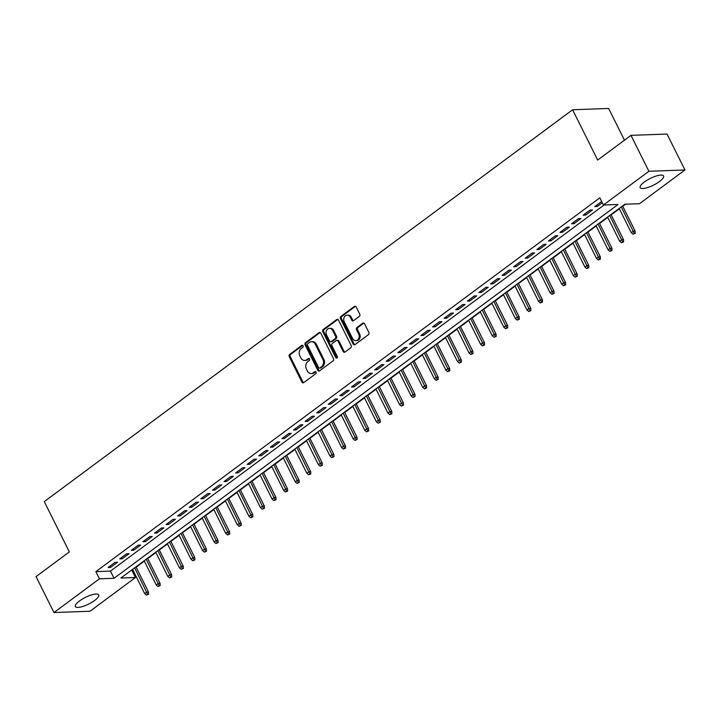 <?xml version="1.0" encoding="UTF-8"?>
<svg xmlns="http://www.w3.org/2000/svg" width="721" height="721" viewBox="0 0 721 721"><rect width="100%" height="100%" fill="white"/><g stroke="black" fill="none" stroke-linecap="round" stroke-linejoin="round"><path stroke-width="1.08" d="M303.063 345.837A1.154 0.937 -92.1 0 0 301.775 345.44L289.698 354.399A1.64 1.334 -92.1 0 0 289.265 356.652L301.919 382.04A1.64 1.334 -92.1 0 0 303.757 382.608L315.843 373.649A1.154 0.937 -92.1 0 0 314.861 371.675L313.293 372.838A5.263 4.281 -92.1 0 1 311.238 373.577A5.263 4.281 -92.1 0 1 307.407 371.018L306.353 368.9A5.263 4.281 -92.1 0 1 307.741 361.69L309.3 360.527A1.154 0.937 -92.1 0 0 308.318 358.553L306.758 359.716A5.263 4.281 -92.1 0 1 304.695 360.455A5.263 4.281 -92.1 0 1 300.864 357.895L299.81 355.786A5.263 4.281 -92.1 0 1 301.198 348.567L302.766 347.414A1.154 0.937 -92.1 0 0 303.063 345.837M659.463 181.53A13.068 3.713 -26.5 0 1 647.647 187.532A13.068 3.713 -26.5 0 1 640.176 187.631A13.068 3.713 -26.5 0 1 644.268 182.08A13.068 3.713 -26.5 0 1 656.083 176.068A13.068 3.713 -26.5 0 1 663.554 175.969A13.068 3.713 -26.5 0 1 659.463 181.53M94.649 600.449A13.068 3.713 -26.5 0 1 82.834 606.451A13.068 3.713 -26.5 0 1 75.363 606.55A13.068 3.713 -26.5 0 1 79.454 600.999A13.068 3.713 -26.5 0 1 91.27 594.996A13.068 3.713 -26.5 0 1 98.741 594.897A13.068 3.713 -26.5 0 1 94.649 600.449M359.301 316.393A1.64 1.334 -92.1 0 0 359.743 314.14L356.183 307.011A1.64 1.334 -92.1 0 0 354.344 306.443L340.925 316.402A1.64 1.334 -92.1 0 0 340.492 318.655L353.155 344.043A1.64 1.334 -92.1 0 0 354.993 344.611L368.413 334.661A1.64 1.334 -92.1 0 0 368.846 332.408L364.556 323.801A1.64 1.334 -92.1 0 0 362.717 323.233L356.976 327.496A1.64 1.334 -92.1 0 0 356.544 329.749L358.67 334.012A4.398 3.578 -92.1 0 1 355.786 340.663A4.398 3.578 -92.1 0 1 352.587 338.528L344.25 321.809A4.398 3.578 -92.1 0 1 347.134 315.158A4.398 3.578 -92.1 0 1 350.334 317.294L351.722 320.079A1.64 1.334 -92.1 0 0 353.56 320.647L359.301 316.393M53.967 612.544L36.05 576.611L69.36 551.907L44.278 501.609L572.6 109.754L597.673 160.053L630.983 135.35L648.9 171.283L684.95 169.985L639.473 203.71L624.864 204.232L120.876 578.044L135.485 577.512L90.017 611.246L53.967 612.544L99.435 578.81L114.053 578.287L618.041 204.485L603.423 205.007L648.9 171.283M603.423 205.007L599.845 197.824L95.857 571.627L99.435 578.81M320.818 333.246A1.64 1.334 -92.1 0 0 318.979 332.678L305.56 342.628A1.64 1.334 -92.1 0 0 305.127 344.881L317.781 370.279A1.64 1.334 -92.1 0 0 319.628 370.846L333.048 360.888A1.64 1.334 -92.1 0 0 333.481 358.634L320.818 333.246M323.242 329.515L336.662 319.565A1.64 1.334 -92.1 0 1 338.5 320.133L351.163 345.521A1.64 1.334 -92.1 0 1 350.73 347.774L344.989 352.037A1.64 1.334 -92.1 0 1 343.142 351.469L338.014 341.168A1.64 1.334 -92.1 0 0 336.166 340.6L332.363 343.43A1.64 1.334 -92.1 0 0 331.93 345.683L337.275 356.399A1.154 0.937 -92.1 0 1 335.68 357.58L322.81 331.768A1.64 1.334 -92.1 0 1 323.242 329.515L324.216 329.479L337.635 319.529L336.662 319.565M115.081 562.353L108.132 567.508L110.565 567.418L117.523 562.263L115.081 562.353M126.671 553.755L119.722 558.91L122.155 558.829L129.104 553.674L126.671 553.755M138.261 545.166L131.303 550.321L133.736 550.231L140.694 545.076L138.261 545.166M149.842 536.568L142.893 541.723L145.327 541.642L152.275 536.487L149.842 536.568M161.432 527.979L154.474 533.134L156.917 533.044L163.865 527.889L161.432 527.979M173.013 519.381L166.064 524.537L168.498 524.455L175.446 519.3L173.013 519.381M184.603 510.792L177.645 515.948L180.088 515.857L187.036 510.702L184.603 510.792M196.184 502.195L189.235 507.35L191.669 507.269L198.617 502.113L196.184 502.195M207.774 493.606L200.817 498.761L203.259 498.671L210.208 493.515L207.774 493.606M219.355 485.008L212.407 490.172L214.84 490.082L221.798 484.927L219.355 485.008M230.945 476.419L223.988 481.574L226.43 481.484L233.379 476.329L230.945 476.419M242.526 467.821L235.578 472.985L238.011 472.895L244.969 467.74L242.526 467.821M254.116 459.232L247.168 464.387L249.601 464.297L256.55 459.142L254.116 459.232M265.698 450.643L258.749 455.798L261.182 455.708L268.14 450.553L265.698 450.643M277.288 442.045L270.339 447.2L272.772 447.11L279.721 441.955L277.288 442.045M288.878 433.456L281.92 438.611L284.353 438.521L291.311 433.366L288.878 433.456M300.459 424.858L293.51 430.013L295.943 429.923L302.892 424.768L300.459 424.858M312.049 416.269L305.091 421.425L307.534 421.334L314.482 416.179L312.049 416.269M323.63 407.671L316.681 412.827L319.115 412.736L326.063 407.581L323.63 407.671M335.22 399.083L328.262 404.238L330.705 404.148L337.653 398.992L335.22 399.083M346.801 390.485L339.852 395.64L342.286 395.559L349.234 390.394L346.801 390.485M358.391 381.896L351.433 387.051L353.876 386.961L360.824 381.806L358.391 381.896M369.972 373.298L363.024 378.453L365.457 378.372L372.415 373.208L369.972 373.298M381.562 364.709L374.605 369.864L377.047 369.774L383.996 364.619L381.562 364.709M393.143 356.111L386.195 361.266L388.628 361.185L395.586 356.03L393.143 356.111M404.733 347.522L397.785 352.677L400.218 352.587L407.167 347.432L404.733 347.522M416.314 338.924L409.366 344.079L411.799 343.998L418.757 338.843L416.314 338.924M427.904 330.335L420.956 335.49L423.389 335.4L430.338 330.245L427.904 330.335M439.486 321.737L432.537 326.892L434.97 326.811L441.928 321.656L439.486 321.737M451.076 313.148L444.127 318.303L446.56 318.213L453.509 313.058L451.076 313.148M462.666 304.55L455.708 309.706L458.15 309.624L465.099 304.469L462.666 304.55M474.247 295.961L467.298 301.117L469.732 301.027L476.68 295.871L474.247 295.961M485.837 287.364L478.879 292.519L481.322 292.438L488.27 287.282L485.837 287.364M497.418 278.775L490.469 283.93L492.903 283.84L499.851 278.685L497.418 278.775M509.008 270.177L502.05 275.341L504.493 275.251L511.441 270.096L509.008 270.177M520.589 261.588L513.64 266.743L516.074 266.653L523.031 261.498L520.589 261.588M532.179 252.99L525.221 258.154L527.664 258.064L534.612 252.909L532.179 252.99M543.76 244.401L536.812 249.556L539.245 249.466L546.203 244.311L543.76 244.401M555.35 235.812L548.402 240.967L550.835 240.877L557.784 235.722L555.35 235.812M566.931 227.214L559.983 232.369L562.416 232.279L569.374 227.124L566.931 227.214M578.521 218.625L571.573 223.78L574.006 223.69L580.955 218.535L578.521 218.625M590.102 210.027L583.154 215.182L585.587 215.092L592.545 209.937L590.102 210.027M95.857 571.627L110.466 571.104L604.09 204.98M601.656 201.465L594.744 206.594L597.177 206.503L602.278 202.718M131.24 570.356L132.745 569.707M136.134 567.193L144.335 561.109M147.724 558.604L155.916 552.52M159.305 550.006L167.506 543.922M170.895 541.417L179.087 535.333M182.476 532.819L190.677 526.745M194.066 524.23L202.259 518.147M205.647 515.632L213.849 509.558M217.237 507.043L225.43 500.96M228.818 498.445L237.02 492.371M240.408 489.856L248.601 483.773M251.999 481.258L260.191 475.184M263.58 472.67L271.781 466.586M275.17 464.072L283.362 457.997M286.751 455.483L294.952 449.399M298.341 446.885L306.533 440.81M309.922 438.296L318.123 432.212M321.512 429.698L329.704 423.624M333.093 421.109L341.294 415.026M344.683 412.511L352.875 406.437M356.264 403.922L364.465 397.839M367.854 395.324L376.047 389.25M379.435 386.735L387.637 380.652M391.025 378.146L399.218 372.063M402.606 369.549L410.808 363.465M414.196 360.96L422.398 354.876M425.787 352.362L433.979 346.278M437.368 343.773L445.569 337.689M448.958 335.175L457.15 329.1M460.539 326.586L468.74 320.503M472.129 317.988L480.321 311.914M483.71 309.399L491.911 303.316M495.3 300.801L503.492 294.727M506.881 292.212L515.082 286.129M518.471 283.614L526.663 277.54M530.052 275.025L538.254 268.942M541.642 266.428L549.835 260.353M553.223 257.839L561.425 251.755M564.813 249.241L573.015 243.166M576.403 240.652L584.596 234.568M587.985 232.054L596.186 225.979M599.575 223.465L607.767 217.381M611.156 214.867L619.357 208.793M622.746 206.278L625.531 204.214M624.467 140.189L608.65 108.456L572.6 109.754M630.983 135.35L667.033 134.052L684.95 169.985M131.907 570.329L135.485 577.512M110.466 571.104L114.053 578.287M110.565 567.418L109.943 566.165M122.155 558.829L121.534 557.567M133.736 550.231L133.115 548.978M145.327 541.642L144.705 540.38M156.917 533.044L156.286 531.792M168.498 524.455L167.876 523.194M180.088 515.857L179.457 514.605M191.669 507.269L191.047 506.007M203.259 498.671L202.628 497.418M214.84 490.082L214.218 488.829M226.43 481.484L225.799 480.231M238.011 472.895L237.389 471.642M249.601 464.297L248.97 463.044M261.182 455.708L260.56 454.455M272.772 447.11L272.141 445.857M284.353 438.521L283.732 437.268M295.943 429.923L295.322 428.671M307.534 421.334L306.903 420.082M319.115 412.736L318.493 411.484M330.705 404.148L330.074 402.895M342.286 395.559L341.664 394.297M353.876 386.961L353.245 385.708M365.457 378.372L364.835 377.11M377.047 369.774L376.416 368.521M388.628 361.185L388.006 359.923M400.218 352.587L399.587 351.334M411.799 343.998L411.177 342.736M423.389 335.4L422.758 334.147M434.97 326.811L434.348 325.55M446.56 318.213L445.939 316.961M458.15 309.624L457.52 308.363M469.732 301.027L469.11 299.774M481.322 292.438L480.691 291.185M492.903 283.84L492.281 282.587M504.493 275.251L503.862 273.998M516.074 266.653L515.452 265.4M527.664 258.064L527.033 256.811M539.245 249.466L538.623 248.213M550.835 240.877L550.204 239.624M562.416 232.279L561.794 231.026M574.006 223.69L573.375 222.438M585.587 215.092L584.965 213.84M597.177 206.503L596.555 205.251M304.695 360.455L305.668 360.419A5.263 4.281 -92.1 0 0 307.732 359.68L306.758 359.716M309.264 358.544L307.732 359.68M311.238 373.577L312.211 373.541A5.263 4.281 -92.1 0 0 314.275 372.802L313.293 372.838M315.807 371.657L314.275 372.802M302.721 345.422L290.671 354.362A1.64 1.334 -92.1 0 0 290.239 356.616L302.892 382.013A1.64 1.334 -92.1 0 0 303.604 382.716M320.115 332.543A1.64 1.334 -92.1 0 0 319.953 332.642L306.533 342.592A1.64 1.334 -92.1 0 0 306.101 344.854L318.763 370.243A1.64 1.334 -92.1 0 0 319.466 370.945M307.795 343.683A1.154 0.937 -92.1 0 0 307.488 345.26L318.601 367.548A1.154 0.937 -92.1 0 0 319.89 367.944L321.539 366.719A5.263 4.281 -92.1 0 0 322.927 359.509L315.329 344.268A5.263 4.281 -92.1 0 0 311.508 341.709A5.263 4.281 -92.1 0 0 309.444 342.457L307.795 343.683M319.439 368.107L320.412 368.07A1.154 0.937 -92.1 0 0 320.863 367.908L319.89 367.944M311.508 341.709L312.481 341.673A5.263 4.281 -92.1 0 1 316.312 344.232L323.9 359.473A5.263 4.281 -92.1 0 1 322.512 366.683L320.863 367.908M336.815 340.366L337.788 340.339A1.64 1.334 -92.1 0 1 338.987 341.132L344.124 351.433A1.64 1.334 -92.1 0 0 344.827 352.136M324.216 329.479A1.64 1.334 -92.1 0 0 323.783 331.732L336.653 357.553A1.154 0.937 -92.1 0 0 336.995 357.958M332.687 330.488A4.398 3.578 -92.1 0 0 329.479 328.343A4.398 3.578 -92.1 0 0 326.595 334.995L329.533 340.889A1.64 1.334 -92.1 0 0 331.381 341.457L335.184 338.627A1.64 1.334 -92.1 0 0 335.616 336.374L332.687 330.488L333.661 330.452A4.398 3.578 -92.1 0 0 330.461 328.307L329.479 328.343M330.732 341.682L331.705 341.655A1.64 1.334 -92.1 0 0 332.354 341.421L331.381 341.457M333.661 330.452L336.59 336.337A1.64 1.334 -92.1 0 1 336.157 338.591L332.354 341.421M347.134 315.158L348.108 315.122A4.398 3.578 -92.1 0 1 351.307 317.258L352.695 320.052A1.64 1.334 -92.1 0 0 353.398 320.755M355.786 340.663L356.76 340.627A4.398 3.578 -92.1 0 0 359.644 333.976L358.67 334.012M363.853 323.098A1.64 1.334 -92.1 0 0 363.69 323.197L357.949 327.46A1.64 1.334 -92.1 0 0 357.517 329.713L359.644 333.976M355.48 306.308A1.64 1.334 -92.1 0 0 355.318 306.407L341.898 316.366A1.64 1.334 -92.1 0 0 341.466 318.619L354.128 344.007A1.64 1.334 -92.1 0 0 354.831 344.71M146.435 595.095L148.571 594.203L146.435 595.095L144.651 593.59L146.742 592.04L148.49 591.977L135.963 566.85M147.598 594.239L134.665 567.815M144.651 593.59L132.574 569.365M148.49 591.977L148.571 594.203M158.025 586.506L160.152 585.614L158.025 586.506L156.241 584.992L158.323 583.451L160.08 583.388L147.553 558.252M159.179 585.641L146.246 559.226M156.241 584.992L144.164 560.767M160.08 583.388L160.152 585.614M169.606 577.909L171.742 577.016L169.606 577.909L167.822 576.403L169.913 574.853L171.661 574.79L159.134 549.663M170.769 577.052L157.836 550.628M167.822 576.403L155.745 552.178M171.661 574.79L171.742 577.016M181.196 569.32L183.332 568.427L181.196 569.32L179.412 567.806L181.494 566.264L183.251 566.201L170.724 541.065M182.35 568.463L169.417 542.039M179.412 567.806L167.335 543.58M183.251 566.201L183.332 568.427M192.777 560.722L194.913 559.829L192.777 560.722L190.993 559.217L193.084 557.666L194.832 557.603L182.305 532.477M193.94 559.866L181.007 533.441M190.993 559.217L178.916 534.991M194.832 557.603L194.913 559.829M204.367 552.133L206.503 551.241L204.367 552.133L202.583 550.619L204.665 549.078L206.422 549.014L193.895 523.888M205.53 551.277L192.588 524.852M202.583 550.619L190.506 526.393M206.422 549.014L206.503 551.241M215.949 543.535L218.084 542.643L215.949 543.535L214.164 542.03L216.255 540.48L218.003 540.417L205.476 515.29M217.111 542.679L204.178 516.254M214.164 542.03L202.087 517.804M218.003 540.417L218.084 542.643M227.539 534.946L229.675 534.054L227.539 534.946L225.754 533.432L227.836 531.891L229.593 531.828L217.066 506.701M228.701 534.09L215.759 507.665M225.754 533.432L213.677 509.206M229.593 531.828L229.675 534.054M239.129 526.348L241.256 525.456L239.129 526.348L237.344 524.843L239.426 523.293L241.184 523.23L228.647 498.103M240.282 525.492L227.349 499.067M237.344 524.843L225.258 500.617M241.184 523.23L241.256 525.456M250.71 517.759L252.846 516.867L250.71 517.759L248.925 516.245L251.007 514.704L252.765 514.641L240.237 489.514M251.872 516.903L238.93 490.478M248.925 516.245L236.849 492.019M252.765 514.641L252.846 516.867M262.3 509.17L264.427 508.269L262.3 509.17L260.515 507.656L262.597 506.106L264.355 506.043L251.818 480.916M263.453 508.305L250.52 481.88M260.515 507.656L248.43 483.43M264.355 506.043L264.427 508.269M273.881 500.572L276.017 499.68L273.881 500.572L272.096 499.058L274.187 497.517L275.936 497.454L263.408 472.327M275.043 499.716L262.102 473.291M272.096 499.058L260.02 474.842M275.936 497.454L276.017 499.68M285.471 491.983L287.598 491.082L285.471 491.983L283.686 490.469L285.768 488.919L287.526 488.856L274.998 463.729M286.625 491.118L273.692 464.694M283.686 490.469L271.61 466.244M287.526 488.856L287.598 491.082M297.052 483.385L299.188 482.493L297.052 483.385L295.268 481.871L297.358 480.33L299.107 480.267L286.579 455.14M298.215 482.529L285.273 456.105M295.268 481.871L283.191 457.655M299.107 480.267L299.188 482.493M308.642 474.797L310.769 473.895L308.642 474.797L306.858 473.282L308.939 471.732L310.697 471.669L298.17 446.542M309.796 473.931L296.863 447.507M306.858 473.282L294.781 449.057M310.697 471.669L310.769 473.895M320.223 466.199L322.359 465.306L320.223 466.199L318.439 464.694L320.53 463.143L322.278 463.08L309.751 437.953M321.386 465.342L308.453 438.918M318.439 464.694L306.362 440.468M322.278 463.08L322.359 465.306M331.813 457.61L333.949 456.708L331.813 457.61L330.029 456.096L332.111 454.545L333.868 454.482L321.341 429.355M332.967 456.744L320.034 430.329M330.029 456.096L317.952 431.87M333.868 454.482L333.949 456.708M343.394 449.012L345.53 448.12L343.394 449.012L341.61 447.507L343.701 445.957L345.449 445.893L332.922 420.767M344.557 448.156L331.624 421.731M341.61 447.507L329.533 423.281M345.449 445.893L345.53 448.12M354.984 440.423L357.12 439.522L354.984 440.423L353.2 438.909L355.282 437.359L357.039 437.296L344.512 412.169M356.138 439.558L343.205 413.142M353.2 438.909L341.123 414.683M357.039 437.296L357.12 439.522M366.565 431.825L368.701 430.933L366.565 431.825L364.781 430.32L366.872 428.77L368.62 428.707L356.093 403.58M367.728 430.969L354.795 404.544M364.781 430.32L352.704 406.094M368.62 428.707L368.701 430.933M378.155 423.236L380.291 422.335L378.155 423.236L376.371 421.722L378.453 420.172L380.21 420.109L367.683 394.982M379.318 422.371L366.376 395.955M376.371 421.722L364.294 397.496M380.21 420.109L380.291 422.335M389.746 414.638L391.873 413.746L389.746 414.638L387.961 413.133L390.043 411.583L391.8 411.52L379.264 386.393M390.899 413.782L377.966 387.357M387.961 413.133L375.875 388.907M391.8 411.52L391.873 413.746M401.327 406.049L403.463 405.157L401.327 406.049L399.542 404.535L401.624 402.994L403.381 402.931L390.854 377.795M402.489 405.184L389.547 378.768M399.542 404.535L387.465 380.309M403.381 402.931L403.463 405.157M412.917 397.451L415.044 396.559L412.917 397.451L411.132 395.946L413.214 394.396L414.972 394.333L402.435 369.206M414.07 396.595L401.137 370.17M411.132 395.946L399.046 371.721M414.972 394.333L415.044 396.559M424.498 388.862L426.634 387.97L424.498 388.862L422.713 387.348L424.804 385.807L426.553 385.744L414.025 360.608M425.66 387.997L412.718 361.582M422.713 387.348L410.637 363.123M426.553 385.744L426.634 387.97M436.088 380.264L438.215 379.372L436.088 380.264L434.303 378.759L436.385 377.209L438.143 377.146L425.615 352.019M437.241 379.408L424.308 352.984M434.303 378.759L422.227 354.534M438.143 377.146L438.215 379.372M447.669 371.675L449.805 370.783L447.669 371.675L445.884 370.161L447.975 368.62L449.724 368.557L437.196 343.421M448.832 370.81L435.89 344.395M445.884 370.161L433.808 345.936M449.724 368.557L449.805 370.783M459.259 363.078L461.386 362.185L459.259 363.078L457.475 361.572L459.556 360.022L461.314 359.959L448.786 334.832M460.413 362.221L447.48 335.797M457.475 361.572L445.398 337.347M461.314 359.959L461.386 362.185M470.84 354.489L472.976 353.596L470.84 354.489L469.056 352.975L471.146 351.433L472.895 351.37L460.368 326.243M472.003 353.632L459.07 327.208M469.056 352.975L456.979 328.749M472.895 351.37L472.976 353.596M482.43 345.891L484.566 344.999L482.43 345.891L480.646 344.386L482.728 342.835L484.485 342.772L471.958 317.646M483.584 345.035L470.651 318.61M480.646 344.386L468.569 320.16M484.485 342.772L484.566 344.999M494.011 337.302L496.147 336.41L494.011 337.302L492.227 335.788L494.318 334.247L496.066 334.183L483.539 309.057M495.174 336.446L482.241 310.021M492.227 335.788L480.15 311.562M496.066 334.183L496.147 336.41M505.601 328.704L507.737 327.812L505.601 328.704L503.817 327.199L505.899 325.649L507.656 325.586L495.129 300.459M506.755 327.848L493.822 301.423M503.817 327.199L491.74 302.973M507.656 325.586L507.737 327.812M517.182 320.115L519.318 319.223L517.182 320.115L515.398 318.601L517.489 317.06L519.237 316.997L506.71 291.87M518.345 319.259L505.412 292.834M515.398 318.601L503.321 294.375M519.237 316.997L519.318 319.223M528.772 311.517L530.908 310.625L528.772 311.517L526.988 310.012L529.07 308.462L530.827 308.399L518.3 283.272M529.935 310.661L516.993 284.236M526.988 310.012L514.911 285.786M530.827 308.399L530.908 310.625M540.362 302.928L542.489 302.036L540.362 302.928L538.578 301.414L540.66 299.873L542.417 299.81L529.881 274.683M541.516 302.072L528.583 275.647M538.578 301.414L526.492 277.197M542.417 299.81L542.489 302.036M551.944 294.339L554.079 293.438L551.944 294.339L550.159 292.825L552.241 291.275L553.998 291.212L541.471 266.085M553.106 293.474L540.164 267.049M550.159 292.825L538.082 268.6M553.998 291.212L554.079 293.438M563.534 285.741L565.661 284.849L563.534 285.741L561.749 284.227L563.831 282.686L565.588 282.623L553.052 257.496M564.687 284.885L551.754 258.46M561.749 284.227L549.663 260.011M565.588 282.623L565.661 284.849M575.115 277.152L577.251 276.251L575.115 277.152L573.33 275.638L575.421 274.088L577.17 274.025L564.642 248.898M576.277 276.287L563.335 249.863M573.33 275.638L561.253 251.413M577.17 274.025L577.251 276.251M586.705 268.554L588.832 267.662L586.705 268.554L584.92 267.04L587.002 265.499L588.76 265.436L576.232 240.309M587.858 267.698L574.925 241.274M584.92 267.04L572.844 242.824M588.76 265.436L588.832 267.662M598.286 259.966L600.422 259.064L598.286 259.966L596.501 258.451L598.592 256.901L600.341 256.838L587.813 231.711M599.448 259.1L586.506 232.685M596.501 258.451L584.425 234.226M600.341 256.838L600.422 259.064M609.876 251.368L612.003 250.475L609.876 251.368L608.091 249.863L610.173 248.312L611.931 248.249L599.403 223.122M611.029 250.511L598.097 224.087M608.091 249.863L596.015 225.637M611.931 248.249L612.003 250.475M621.457 242.779L623.593 241.877L621.457 242.779L619.672 241.265L621.763 239.714L623.512 239.651L610.984 214.525M622.62 241.914L609.687 215.498M619.672 241.265L607.596 217.039M623.512 239.651L623.593 241.877M633.047 234.181L635.183 233.289L633.047 234.181L631.263 232.676L633.344 231.126L635.102 231.062L622.574 205.936M634.201 233.325L621.268 206.9M631.263 232.676L619.186 208.45M635.102 231.062L635.183 233.289M302.694 345.404L301.775 345.44M315.771 371.639L314.861 371.675M309.228 358.526L308.318 358.553M302.892 382.013L301.919 382.04M290.239 356.616L289.265 356.652M290.671 354.362L289.698 354.399M318.763 370.243L317.781 370.279M306.101 344.854L305.127 344.881M306.533 342.592L305.56 342.628M319.953 332.642L318.979 332.678M322.512 366.683L321.539 366.719M323.9 359.473L322.927 359.509M316.312 344.232L315.329 344.268M344.124 351.433L343.142 351.469M338.987 341.132L338.014 341.168M336.653 357.553L335.68 357.58M323.783 331.732L322.81 331.768M336.157 338.591L335.184 338.627M336.59 336.337L335.616 336.374M352.695 320.052L351.722 320.079M351.307 317.258L350.334 317.294M357.517 329.713L356.544 329.749M357.949 327.46L356.976 327.496M363.69 323.197L362.717 323.233M354.128 344.007L353.155 344.043M341.466 318.619L340.492 318.655M341.898 316.366L340.925 316.402M355.318 306.407L354.344 306.443"/></g></svg>

